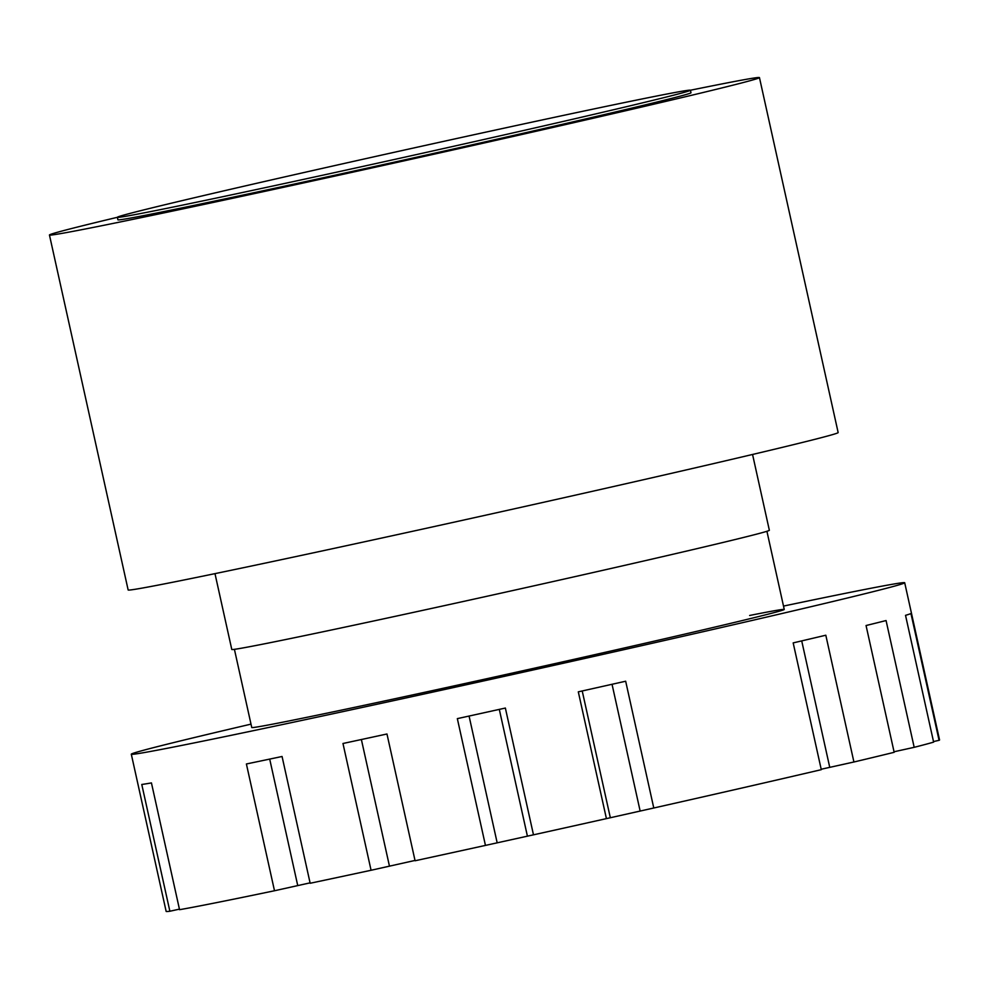 <?xml version="1.0" encoding="UTF-8"?>
<svg xmlns="http://www.w3.org/2000/svg" width="989" height="989" viewBox="0 0 989 989"><rect width="100%" height="100%" fill="white"/><g stroke="black" fill="none" stroke-linecap="round" stroke-linejoin="round"><path stroke-width="1.48" d="M783.511 606.084A396.082 4.747 167.5 0 1 854.422 591.509A396.082 4.747 167.5 0 1 904.7 582.744A396.082 4.747 167.5 0 1 617.099 651.207A396.082 4.747 167.5 0 1 181.58 745.446A396.082 4.747 167.5 0 1 131.302 754.199L166.152 911.413A396.082 4.747 -12.5 0 0 169.873 911.24L179.429 909.138M485.451 845.41L533.479 834.827L505.367 708.05A396.082 4.747 -12.5 0 1 457.338 718.632L485.451 845.41A396.082 4.747 -12.5 0 1 415.083 860.764L386.971 733.986A396.082 4.747 -12.5 0 1 342.973 743.493L371.073 870.271A396.082 4.747 -12.5 0 1 310.163 883.264L282.063 756.486A396.082 4.747 -12.5 0 1 246.397 763.978L274.497 890.755A396.082 4.747 -12.5 0 1 216.43 902.648A396.082 4.747 -12.5 0 1 179.553 909.695L151.441 782.917A396.082 4.747 -12.5 0 1 141.773 784.462L169.873 911.24M131.302 754.199A396.082 4.747 167.5 0 1 251.008 724.133M274.497 890.755L310.076 882.856M371.073 870.271L415.009 860.442M533.479 834.827A396.082 4.747 -12.5 0 0 606.418 818.62L653.778 808.001A396.082 4.747 -12.5 0 0 821.29 769.677L793.178 642.899A396.082 4.747 -12.5 0 0 825.815 635.222L853.915 762A396.082 4.747 -12.5 0 0 894.167 752.308L866.055 625.53A396.082 4.747 -12.5 0 0 886.07 620.548L914.182 747.325A396.082 4.747 -12.5 0 0 933.628 742.121L905.528 615.343A396.082 4.747 -12.5 0 0 910.956 613.539L939.068 740.316A396.082 4.747 -12.5 0 0 939.55 739.945L904.7 582.744M821.191 769.244L853.915 762M894.044 751.764L914.182 747.325M933.505 741.565L939.068 740.316M653.778 808.001L625.666 681.223A396.082 4.747 -12.5 0 1 578.305 691.843L606.418 818.62M234.418 649.34L251.75 727.496A272.717 3.276 -12.5 0 0 286.365 721.476A272.717 3.276 -12.5 0 0 586.23 656.585A272.717 3.276 -12.5 0 0 784.252 609.447A272.717 3.276 -12.5 0 0 749.637 615.479M829.722 767.229L801.72 640.909M640.081 810.757L612.043 684.289M610.262 817.446L582.224 690.977M527.347 835.866L499.309 709.397M497.108 842.529L469.07 716.061M389.419 865.968L361.381 739.525M297.714 885.464L269.7 759.095M117.357 217.283L117.914 219.818A293.498 3.523 -12.5 0 0 155.174 213.327A293.498 3.523 -12.5 0 0 477.885 143.504A293.498 3.523 -12.5 0 0 690.99 92.768L690.433 90.234A293.498 3.523 167.5 0 1 477.316 140.97A293.498 3.523 167.5 0 1 154.605 210.793A293.498 3.523 167.5 0 1 117.357 217.283A293.498 3.523 167.5 0 1 330.462 166.548A293.498 3.523 167.5 0 1 653.173 96.724A293.498 3.523 167.5 0 1 690.433 90.234A363.618 4.364 167.5 0 1 713.292 85.635A363.618 4.364 167.5 0 1 759.453 77.587A363.618 4.364 167.5 0 1 495.427 140.45A363.618 4.364 167.5 0 1 95.612 226.951A363.618 4.364 167.5 0 1 49.45 234.999A363.618 4.364 167.5 0 1 117.357 217.308M49.45 234.999L128.15 589.976A363.618 4.364 -12.5 0 0 174.311 581.928A363.618 4.364 -12.5 0 0 574.127 495.427A363.618 4.364 -12.5 0 0 838.153 432.564L759.453 77.587M214.984 573.645L231.785 649.464A275.313 3.301 -12.5 0 0 266.733 643.369A275.313 3.301 -12.5 0 0 569.454 577.873A275.313 3.301 -12.5 0 0 769.355 530.289L752.555 454.458M766.92 531.291L784.252 609.447"/></g></svg>
